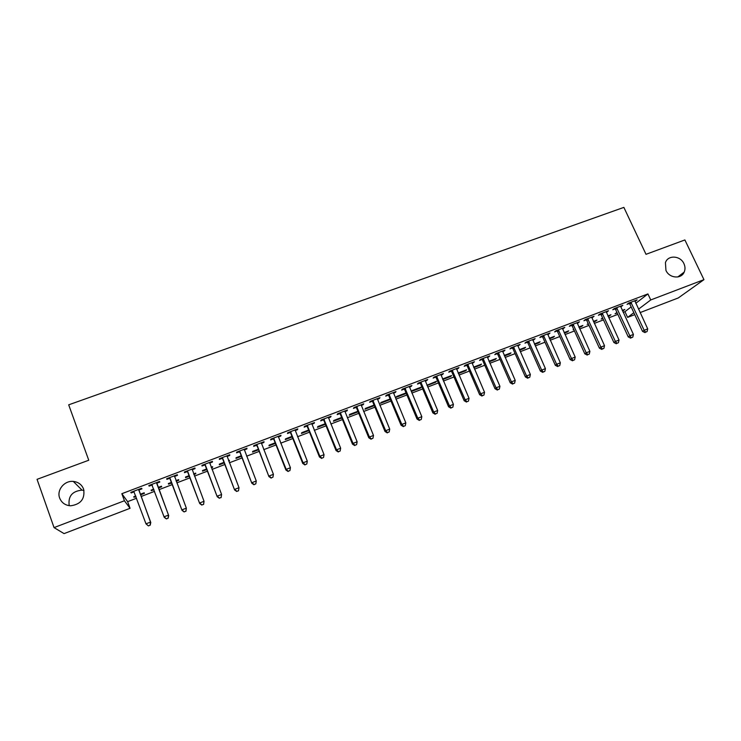 <?xml version="1.0" encoding="UTF-8"?>
<svg xmlns="http://www.w3.org/2000/svg" width="741" height="741" viewBox="0 0 741 741"><rect width="100%" height="100%" fill="white"/><g stroke="black" fill="none" stroke-linecap="round" stroke-linejoin="round"><path stroke-width="1.11" d="M83.594 489.069C85.187 498.776 80.862 504.352 70.617 505.797C65.264 505.399 61.614 502.815 59.66 498.063C56.473 490.06 64.458 480.39 73.294 481.418C78.324 482.011 81.76 484.568 83.594 489.069M683.924 263.657C685.258 266.584 685.342 269.4 684.184 272.114C681.294 279.385 669.299 278.283 665.946 270.409L665.446 262.61C667.9 254.774 680.442 255.515 683.924 263.657M69.228 505.677C67.94 496.275 72.21 491.098 82.038 490.144L84.002 490.459M635.787 303.31L647.921 293.927L121.839 493.701L127.628 501.657L136.576 498.239M141.188 496.47L154.554 491.366M159.065 489.644L172.366 484.558M176.83 482.854L189.992 477.834M194.494 476.111L207.471 471.156M212.009 469.414L224.81 464.533M229.395 462.782L242.02 457.957M246.642 456.187L259.091 451.436M263.75 449.657L276.022 444.961M280.719 443.174L292.834 438.542M297.567 436.736L309.506 432.179M314.277 430.354L326.059 425.853M330.856 424.019L342.472 419.582M347.307 417.739L358.774 413.358M363.636 411.496L374.937 407.18M379.837 405.308L390.989 401.048M395.916 399.167L406.911 394.972M411.876 393.073L422.713 388.932M427.714 387.024L438.403 382.94M443.424 381.022L453.974 376.993M459.022 375.057L469.424 371.084M474.509 369.148L484.762 365.23M489.875 363.275L499.99 359.413M505.121 357.449L515.097 353.642M520.265 351.669L530.102 347.909M535.289 345.927L544.987 342.222M550.211 340.23L559.77 336.571M565.022 334.571L574.451 330.968M579.721 328.958L589.021 325.401M594.31 323.382L603.48 319.88M608.796 317.843L617.837 314.388M623.181 312.35L624.969 311.674L627.618 317.389L633.842 312.693M127.628 501.657L130.064 508.298L64.069 533.613L54.047 527.601L124.423 500.759L130.064 508.298M54.047 527.601L37.05 479.334L88.753 460.235L68.691 404.827L623.866 207.387L646.013 254.311L684.888 239.945L703.95 279.653L678.311 297.938L640.113 312.591M634.75 314.647L627.618 317.389M158.444 487.995L161.695 486.763L161.464 486.189L158.231 487.421M153.943 489.718L151.368 490.699L151.09 490.144L153.73 489.143M156.916 483.16L159.787 482.067L159.547 481.455L148.811 485.531L149.108 486.124L151.998 485.031M195.568 473.184L195.781 473.749L195.689 473.138L193.66 473.907M195.781 473.749L193.873 474.481M189.372 476.204L185.611 477.63L185.482 477.028L189.159 475.629M194.8 468.053L195.031 468.655L194.939 467.997L184.379 472.008L184.518 472.656L187.362 471.582M195.031 468.655L192.206 469.738M229.136 460.374L229.349 460.948L229.395 460.281L228.552 460.596M229.349 460.948L228.774 461.161M224.19 462.912L219.336 464.764L219.336 464.116L223.977 462.347M229.488 454.863L229.719 455.465L229.775 454.752L219.382 458.707L219.373 459.401L222.17 458.336M229.719 455.465L227.005 456.502M258.461 449.833L252.551 452.093L252.681 451.399L258.248 449.278M263.639 441.877L263.87 442.479L264.055 441.719L253.83 445.61L253.681 446.351L256.432 445.304M263.87 442.479L261.332 443.442M292.204 436.958L285.257 439.608L285.526 438.867L291.982 436.403M297.252 429.104L297.484 429.687L297.808 428.882L287.74 432.716L287.452 433.504L290.166 432.475M297.484 429.687L295.14 430.586M325.419 424.287L317.481 427.316L317.87 426.529L325.197 423.741M330.347 416.516L330.579 417.1L331.042 416.247L321.122 420.017L320.705 420.86L323.372 419.841M330.579 417.1L328.411 417.924M358.135 411.801L349.224 415.201L349.743 414.376L357.912 411.264M362.933 404.123L363.173 404.706L363.757 403.808L353.994 407.522L353.448 408.402L356.078 407.402M363.173 404.706L361.182 405.466M389.571 399.186L389.794 399.723L390.211 399.177M389.794 399.723L380.504 403.271L381.133 402.4L390.118 398.973M395.036 391.924L395.277 392.498L395.981 391.563L386.367 395.212L385.7 396.139L388.284 395.157M395.277 392.498L393.443 393.193M420.48 388.015L421.259 387.098L412.07 390.6L411.32 391.507L420.48 388.015L420.258 387.478M426.649 379.901L426.89 380.476L427.724 379.494L418.248 383.097L417.452 384.06L420.008 383.088M426.89 380.476L425.223 381.106M450.491 375.946L450.723 376.474L451.612 375.52L442.553 378.975M450.723 376.474L442.785 379.503M457.79 368.064L458.031 368.629L458.975 367.61L449.648 371.158L448.74 372.158L451.25 371.204M458.031 368.629L456.53 369.203M452.603 370.695L451.815 370.991M480.298 364.581L480.529 365.1L481.52 364.109L473.629 367.119M480.529 365.1L473.86 367.647M488.467 356.393L488.717 356.958L489.773 355.902L480.585 359.394L479.557 360.441L482.03 359.496M488.717 356.958L487.365 357.468M509.678 353.374L509.901 353.892L511.003 352.864L504.241 355.439M509.901 353.892L504.473 355.967M518.7 344.908L518.941 345.454L520.117 344.37L511.058 347.807L509.919 348.891L512.364 347.964M518.941 345.454L517.746 345.917M538.642 342.323L538.864 342.842L540.069 341.777L534.409 343.935M538.864 342.842L534.641 344.454M548.488 333.58L548.729 334.126L550.007 333.005L541.087 336.395L539.846 337.507L542.245 336.599M548.729 334.126L547.673 334.534M567.198 331.431L567.421 331.94L568.727 330.847L564.133 332.598M567.421 331.94L564.364 333.117M577.841 322.418L578.091 322.965L579.471 321.798L570.672 325.142L569.329 326.29L571.691 325.392M578.091 322.965L577.174 323.308M595.347 320.696L595.579 321.196L596.977 320.075L593.421 321.427M595.579 321.196L593.652 321.937M588.354 323.956L587.178 324.41L588.187 323.585M606.777 311.415L607.027 311.961L608.5 310.766L599.84 314.054L598.385 315.24L600.719 314.351M607.027 311.961L606.249 312.248M623.116 310.099L623.348 310.609L624.83 309.451L622.283 310.414M623.348 310.609L622.523 310.924M617.179 312.961L615.058 313.767L616.947 312.452M635.296 300.577L635.546 301.105L637.121 299.883L628.581 303.134L627.034 304.347L629.331 303.477M635.546 301.105L634.898 301.355M624.969 311.674L631.147 306.894M621.088 305.977L621.338 306.515L622.866 305.301L614.261 308.571L612.761 309.775L615.076 308.895M621.338 306.515L620.625 306.783M609.278 315.379L609.51 315.879L610.955 314.74L607.907 315.907M609.51 315.879L608.139 316.407M602.822 318.435L601.164 319.065L602.581 317.935M592.365 316.898L592.605 317.435L594.041 316.259L585.307 319.584L583.908 320.751L586.261 319.853M592.605 317.435L591.763 317.759M581.324 326.04L581.555 326.549L582.898 325.438L578.823 326.994M581.555 326.549L579.054 327.503M573.793 329.513L573.089 329.782L573.682 329.282M563.216 327.976L563.466 328.522L564.79 327.383L555.935 330.745L554.639 331.885L557.028 330.977M563.466 328.522L562.484 328.902M552.971 336.859L553.194 337.368L554.444 336.294L549.322 338.248M553.194 337.368L549.553 338.767M533.65 339.221L533.89 339.776L535.113 338.665L526.129 342.083L524.934 343.176L527.36 342.259M533.89 339.776L532.76 340.202M524.211 347.825L524.443 348.344L525.591 347.297L519.385 349.669M524.443 348.344L519.608 350.187M503.639 350.632L503.889 351.188L505.001 350.113L495.877 353.577L494.793 354.643L497.248 353.707M503.889 351.188L502.611 351.669M495.044 358.959L495.266 359.478L496.313 358.468L488.995 361.256M495.266 359.478L489.217 361.784M473.184 362.21L473.434 362.766L474.435 361.738L465.172 365.257L464.209 366.276L466.7 365.332M473.434 362.766L471.998 363.312M465.45 370.241L465.672 370.769L466.617 369.796L458.151 373.029M465.672 370.769L458.373 373.557M442.275 373.964L442.516 374.529L443.405 373.529L434.013 377.104L433.152 378.086L435.689 377.123M442.516 374.529L440.932 375.131M436.977 376.632L436.227 376.919M435.43 381.689L435.652 382.226L436.486 381.291L426.955 385.237M435.652 382.226L427.066 385.505M410.903 385.885L411.144 386.459L411.913 385.505L402.372 389.136L401.631 390.081L404.206 389.099M411.144 386.459L409.393 387.126M405.197 393.851L405.92 392.952L396.657 396.481L395.972 397.371L405.197 393.851L404.966 393.314M379.049 398L379.29 398.575L379.938 397.667L370.25 401.344L369.639 402.252L372.241 401.261M379.29 398.575L377.373 399.306M374.279 405.642L364.924 409.217L365.498 408.365L374.075 405.095L374.298 405.623M346.705 410.301L346.945 410.885L347.464 410.005L337.627 413.747L337.146 414.608L339.786 413.598M346.945 410.885L344.861 411.672M341.842 418.017L333.413 421.24L333.867 420.434L341.62 417.47M313.86 422.787L314.101 423.37L314.49 422.546L304.495 426.344L304.143 427.159L306.839 426.131M314.101 423.37L311.841 424.232M308.877 430.595L301.43 433.439L301.763 432.679L308.654 430.049M280.506 435.467L280.746 436.06L280.996 435.282L270.854 439.135L270.632 439.904L273.364 438.867M280.746 436.06L278.301 436.986M275.402 443.377L268.964 445.832L269.168 445.109L275.18 442.812M246.633 448.342L246.864 448.944L246.985 448.212L236.675 452.13L236.592 452.853L239.371 451.797M246.864 448.944L244.234 449.944M241.39 456.345L236.009 458.401L236.073 457.734L241.177 455.789M212.213 461.43L212.445 462.032L212.426 461.347L201.95 465.329L202.015 466.006L204.831 464.931M212.445 462.032L209.638 463.106L209.657 462.403M212.417 466.756L212.63 467.321L212.611 466.682L211.176 467.228M212.63 467.321L211.398 467.793M206.85 469.525L202.543 471.174L202.478 470.544L206.637 468.96M177.256 474.722L177.479 475.333L177.312 474.703L166.669 478.742L166.882 479.362L169.745 478.278M177.479 475.333L174.626 476.417M178.59 479.659L178.803 480.233L178.646 479.64L176.006 480.64M178.803 480.233L176.219 481.215M171.755 482.919L168.559 484.142L168.355 483.558L171.541 482.345M139.058 489.949L141.957 488.847L141.633 488.263L130.814 492.376L131.185 492.941L134.093 491.839M140.577 494.821L144.449 493.339L144.152 492.793L140.364 494.238M135.964 496.581L134.038 497.313L133.695 496.785L135.751 495.998M121.839 493.701L124.423 500.759M647.921 293.927L650.746 299.948L703.95 279.653M638.52 309.164L650.746 299.948M148.876 485.512L149.108 486.124M151.155 490.125L151.368 490.699M130.962 492.32L131.185 492.941M133.825 496.729L134.038 497.313M631.434 302.958L629.878 304.171L642.54 331.394L644.151 330.273L630.887 302.254M645.652 332.153L647.069 331.598L645.652 332.153L644.151 330.273L647.717 328.884L634.815 300.753M629.878 304.171L628.877 303.013M642.54 331.394L645.003 332.598M647.069 331.598L647.717 328.884M617.133 308.395L615.623 309.599L628.266 336.942L629.831 335.84L616.586 307.691M631.351 337.72L632.777 337.155L631.351 337.72L629.831 335.84L633.416 334.441L620.541 306.181M615.623 309.599L614.622 308.432M628.266 336.942L630.721 338.155M632.777 337.155L633.416 334.441M602.729 313.878L601.266 315.064L613.891 342.527L615.4 341.444L602.174 313.165M616.938 343.324L618.383 342.759L616.938 343.324L615.4 341.444L619.022 340.036L606.166 311.646M601.266 315.064L600.266 313.897M613.891 342.527L616.327 343.759M618.383 342.759L619.022 340.036M588.215 319.399L586.807 320.566L599.404 348.159L600.868 347.084L587.669 318.686M602.433 348.974L603.887 348.4L602.433 348.974L600.868 347.084L604.517 345.676L591.688 317.157M586.807 320.566L585.807 319.39M599.404 348.159L601.84 349.4M603.887 348.4L604.517 345.676M573.599 324.956L572.247 326.105L584.816 353.827L586.233 352.781L573.052 324.243M587.808 354.661L589.28 354.087L587.808 354.661L586.233 352.781L589.901 351.354L577.1 322.696M572.247 326.105L571.237 324.929M584.816 353.827L587.243 355.078M589.28 354.087L589.901 351.354M558.881 330.56L557.575 331.69L570.125 359.542L571.487 358.505L558.325 329.838M573.089 360.395L574.562 359.811L573.089 360.395L571.487 358.505L575.183 357.069L562.41 328.291M557.575 331.69L556.565 330.505M570.125 359.542L572.543 360.802M574.562 359.811L575.183 357.069M544.051 336.201L542.792 337.312L555.315 365.294L556.63 364.276L543.496 335.478M558.251 366.165L559.742 365.582L558.251 366.165L556.63 364.276L560.353 362.831L547.608 333.913M542.792 337.312L541.782 336.127M555.315 365.294L557.723 366.563M559.742 365.582L560.353 362.831M529.111 341.888L527.907 342.981L540.411 371.093L541.662 370.092L528.555 341.156M543.31 371.982L544.811 371.398L543.31 371.982L541.662 370.092L545.413 368.638L532.696 339.582M527.907 342.981L526.897 341.786M540.411 371.093L542.801 372.371M544.811 371.398L545.413 368.638M514.059 347.612L512.911 348.687L525.388 376.928L526.582 375.956L513.504 346.881M528.259 377.836L529.769 377.252L528.259 377.836L526.582 375.956L530.371 374.483L517.672 345.297M512.911 348.687L511.901 347.492M525.388 376.928L527.768 378.225M529.769 377.252L530.371 374.483M498.897 353.374L497.804 354.439L510.253 382.81L511.401 381.856L498.341 352.642M513.087 383.736L514.615 383.143L513.087 383.736L511.401 381.856L515.208 380.374L502.546 351.049M497.804 354.439L496.785 353.235M510.253 382.81L512.624 384.116M514.615 383.143L515.208 380.374M483.623 359.19L482.586 360.228L495.007 388.738L496.09 387.802L483.067 358.449M497.813 389.683L499.341 389.09L497.813 389.683L496.09 387.802L499.934 386.311L487.3 356.847M482.586 360.228L481.567 359.024M495.007 388.738L497.368 390.062M499.341 389.09L499.934 386.311M468.238 365.044L467.256 366.063L479.64 394.703L480.677 393.795L467.682 364.303M482.419 395.675L483.956 395.073L482.419 395.675L480.677 393.795L484.54 392.285L471.943 362.682M467.256 366.063L466.237 364.85M479.64 394.703L482.002 396.046M483.956 395.073L484.54 392.285M452.732 370.945L451.806 371.945L464.162 400.724L465.144 399.825L452.167 370.194M466.904 401.715L468.46 401.113L466.904 401.715L465.144 399.825L469.034 398.315L456.465 368.564M451.806 371.945L450.787 370.722M464.162 400.724L466.515 402.067M468.46 401.113L469.034 398.315M437.107 376.882L436.245 377.873L448.574 406.781L449.491 405.911L436.551 376.141M451.278 407.8L452.844 407.189L451.278 407.8L449.491 405.911L453.418 404.382L440.876 374.492M436.245 377.873L435.217 376.641M448.574 406.781L450.908 408.143M452.844 407.189L453.418 404.382M421.37 382.875L420.564 383.838L432.855 412.894L433.717 412.042L420.805 382.124M435.532 413.923L437.107 413.311L435.532 413.923L433.717 412.042L437.672 410.505L425.167 380.466M420.564 383.838L419.536 382.606M432.855 412.894L435.18 414.265M437.107 413.311L437.672 410.505M405.512 388.905L404.762 389.849L417.026 419.045L417.822 418.211L404.947 388.154M419.665 420.101L421.259 419.48L419.665 420.101L417.822 418.211L421.814 416.664L409.338 386.478M404.762 389.849L403.734 388.617M417.026 419.045L419.341 420.434M421.259 419.48L421.814 416.664M389.525 394.99L388.84 395.907L401.076 425.241L401.817 424.436L388.969 394.231M403.678 426.325L405.281 425.695L403.678 426.325L401.817 424.436L405.827 422.87L393.397 392.545M388.84 395.907L387.812 394.666M401.076 425.241L403.382 426.64M405.281 425.695L405.827 422.87M373.427 401.113L372.797 402.011L385.005 431.494L385.672 430.706L372.862 400.353M387.562 432.596L389.182 431.966L387.562 432.596L385.672 430.706L389.72 429.132L377.326 398.658M372.797 402.011L371.769 400.77M385.005 431.494L387.293 432.901M389.182 431.966L389.72 429.132M357.199 407.281L356.634 408.161L368.805 437.792L369.416 437.023L356.634 406.522M371.334 438.913L372.955 438.274L371.334 438.913L369.416 437.023L373.492 435.439L361.136 404.808M356.634 408.161L355.606 406.911M368.805 437.792L371.084 439.218M372.955 438.274L373.492 435.439M340.841 413.506L340.351 414.367L352.475 444.137L353.031 443.387L340.286 412.737M354.967 445.276L356.606 444.637L354.967 445.276L353.031 443.387L357.134 441.793L344.815 411.014M340.351 414.367L339.313 413.108M352.475 444.137L354.744 445.573M356.606 444.637L357.134 441.793M324.363 419.776L323.937 420.61L336.034 450.528L336.516 449.806L323.808 418.998M338.48 451.695L340.138 451.056L338.48 451.695L336.516 449.806L340.656 448.203L328.374 417.266M323.937 420.61L322.9 419.35M336.034 450.528L338.285 451.982M340.138 451.056L340.656 448.203M307.765 426.094L307.395 426.909L319.454 456.975L319.871 456.271L307.2 425.315M321.863 458.16L323.53 457.512L321.863 458.16L319.871 456.271L324.039 454.65L311.794 423.565M307.395 426.909L306.357 425.64M319.454 456.975L321.696 458.438M323.53 457.512L324.039 454.65M291.028 432.457L290.722 433.253L302.745 463.468L303.097 462.792L290.463 431.679M305.116 464.681L306.793 464.023L305.116 464.681L303.097 462.792L307.302 461.161L295.094 429.919M290.722 433.253L289.685 431.975M302.745 463.468L304.977 464.95M306.793 464.023L307.302 461.161M274.161 438.876L273.929 439.645L285.906 470.007L286.183 469.359L273.596 438.098M288.24 471.248L289.935 470.591L288.24 471.248L286.183 469.359L290.426 467.719L278.264 436.319M273.929 439.645L272.883 438.366M285.906 470.007L288.119 471.508M289.935 470.591L290.426 467.719M257.155 445.341L268.937 476.602L256.59 444.554M271.225 477.871L272.929 477.204L271.225 477.871L269.15 475.981L273.42 474.323L261.304 442.766M256.997 446.091L255.951 444.804M268.937 476.602L271.141 478.112M272.929 477.204L273.42 474.323M240.019 451.862L251.829 483.252L239.454 451.074M254.08 484.54L255.802 483.873L254.08 484.54L251.968 482.66L256.275 480.983L244.206 449.268M239.936 452.584L238.889 451.288M251.829 483.252L254.015 484.781M255.802 483.873L256.275 480.983M222.754 458.429L234.591 489.958L222.189 457.642M236.796 491.274L234.656 489.384L239 487.698L238.491 490.82L236.796 491.274L238.491 490.82M226.968 455.817L239 487.698L238.528 490.598M222.735 459.124L221.689 457.827M234.591 489.958L236.768 491.496M205.35 465.052L217.215 496.711L204.775 464.255M219.373 498.054L217.206 496.164L221.587 494.46L221.114 497.582L219.373 498.054L221.114 497.582M209.601 462.421L221.587 494.46L221.124 497.368M205.396 465.728L204.349 464.422M217.215 496.711L219.373 498.267M187.797 471.73L199.7 503.519L187.232 470.924M201.811 504.88L199.616 503L204.025 501.287L203.599 504.408L201.811 504.88L203.599 504.408M192.095 469.081L204.025 501.287L203.571 504.195M187.927 472.378L186.88 471.063M199.7 503.519L201.839 505.093M170.115 478.454L182.036 510.382L169.541 477.649M184.111 511.772L181.888 509.891L186.334 508.159L185.945 511.281L184.111 511.772L185.945 511.281M174.441 475.787L186.334 508.159L185.889 511.086M170.31 479.075L169.263 477.76M174.654 475.713L174.635 476.991M182.036 510.382L184.166 511.966M166.355 518.904L168.142 518.209L166.355 518.904L164.233 517.301L151.71 484.429M166.262 518.719L164.011 516.838L168.494 515.097L168.698 515.569L157.009 484.142L156.944 482.447M156.657 482.548L168.494 515.097L168.05 518.024M152.359 485.448L151.507 484.512M168.142 518.209L168.698 515.569M148.395 525.897L150.191 525.193L148.395 525.897L145.986 523.841L133.741 491.264M148.274 525.721L145.986 523.841L150.506 522.081L150.794 522.525L139.151 490.94L139.086 489.236M138.715 489.375L150.506 522.081L150.08 525.017M150.191 525.193L150.794 522.525M631.073 302.439L629.517 303.662M616.771 307.876L615.262 309.08M602.368 313.36L600.905 314.545M587.854 318.871L586.446 320.047M573.238 324.428L571.885 325.586M558.519 330.032L557.213 331.162M543.69 335.664L542.431 336.785M528.75 341.351L527.546 342.453M513.698 347.075L512.55 348.159M498.536 352.836L497.443 353.902M483.262 358.644L482.224 359.691M467.867 364.498L466.886 365.526M452.362 370.398L451.445 371.398M436.745 376.335L435.875 377.326M420.999 382.319L420.193 383.292M405.142 388.349L404.401 389.303M389.164 394.425L388.479 395.351M373.056 400.548L372.436 401.455M356.829 406.726L356.273 407.606M340.48 412.941L339.98 413.802M324.002 419.202L323.567 420.045M307.395 425.519L307.033 426.334M290.657 431.883L290.361 432.679M273.79 438.301L273.559 439.07M256.794 444.767L256.627 445.508M239.658 451.278L239.565 452.001M222.383 457.845L222.365 458.549M204.979 464.468L205.035 465.144M187.427 471.137L187.556 471.785M174.431 476.083L174.617 476.713M169.745 477.862L169.948 478.491M156.638 482.845L156.907 483.447M156.749 483.54L157.009 484.142M151.914 484.642L152.192 485.244M138.706 489.662L139.039 490.246M138.817 490.366L139.151 490.94M684.184 272.114L677.793 276.967M73.294 481.418L82.038 490.144M483.577 359.089L482.539 360.135M468.108 364.804L467.126 365.832M452.51 370.574L451.593 371.574M436.792 376.391L435.93 377.382"/></g></svg>
